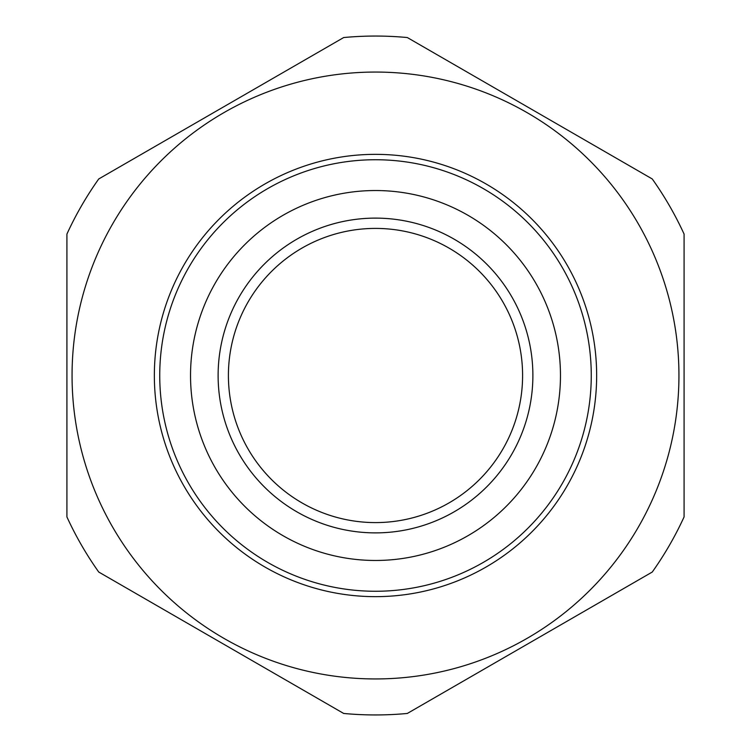 <?xml version="1.0" encoding="UTF-8"?>
<svg xmlns="http://www.w3.org/2000/svg" width="751" height="751" viewBox="0 0 751 751"><rect width="100%" height="100%" fill="white"/><g stroke="black" fill="none" stroke-linecap="round" stroke-linejoin="round"><path stroke-width="1.13" d="M72.058 375.5A303.442 303.442 0 0 1 375.5 72.058A303.442 303.442 0 0 1 678.942 375.5A303.442 303.442 0 0 1 375.5 678.942A303.442 303.442 0 0 1 72.058 375.5M684.086 234.087L684.086 516.913A339.443 339.443 0 0 1 652.262 572.037L407.324 713.45A339.443 339.443 0 0 1 343.676 713.45L98.738 572.037A339.443 339.443 0 0 1 66.914 516.913L66.914 234.087A339.443 339.443 0 0 1 98.738 178.963L343.676 37.55A339.443 339.443 0 0 1 407.324 37.55L652.262 178.963A339.443 339.443 0 0 1 684.086 234.087M532.881 375.5A157.381 157.381 0 0 1 375.5 532.881A157.381 157.381 0 0 1 218.119 375.5A157.381 157.381 0 0 1 375.5 218.119A157.381 157.381 0 0 1 532.881 375.5M228.407 375.5A147.093 147.093 0 0 0 375.5 522.593A147.093 147.093 0 0 0 522.593 375.5A147.093 147.093 0 0 0 375.5 228.407A147.093 147.093 0 0 0 228.407 375.5M560.471 375.5A184.971 184.971 0 0 0 375.5 190.529A184.971 184.971 0 0 0 190.529 375.5A184.971 184.971 0 0 0 375.5 560.471A184.971 184.971 0 0 0 560.471 375.5M159.738 375.5A215.762 215.762 0 0 1 375.5 159.738A215.762 215.762 0 0 1 591.262 375.5A215.762 215.762 0 0 1 375.5 591.262A215.762 215.762 0 0 1 159.738 375.5M154.349 375.5A221.151 221.151 0 0 1 375.5 154.349A221.151 221.151 0 0 1 596.651 375.5A221.151 221.151 0 0 1 375.5 596.651A221.151 221.151 0 0 1 154.349 375.5"/></g></svg>
